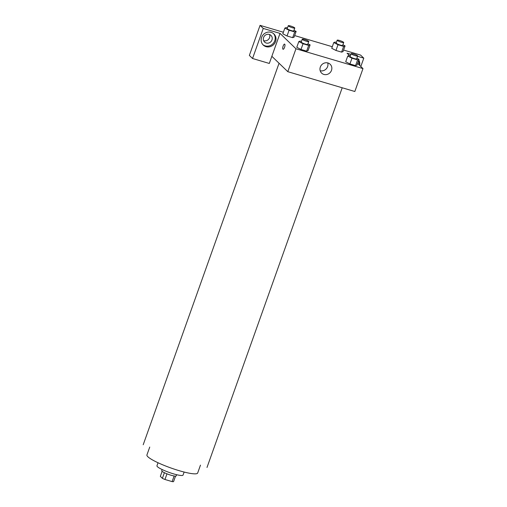 <?xml version="1.0" encoding="UTF-8"?>
<svg xmlns="http://www.w3.org/2000/svg" width="507" height="507" viewBox="0 0 507 507"><rect width="100%" height="100%" fill="white"/><g stroke="black" fill="none" stroke-linecap="round" stroke-linejoin="round"><path stroke-width="0.76" d="M174.129 475.972L172.12 481.612L164.959 479.489A7.313 1.147 19.6 0 1 162.386 478.348L160.339 476.371L162.132 471.333M172.12 481.612A7.313 1.147 19.6 0 0 173.552 481.65L175.53 476.105M176.645 474.71L176.233 475.864A7.694 1.21 -160.4 0 1 168.578 474.425A7.694 1.21 -160.4 0 1 161.733 470.705L162.145 469.545M166.974 473.823L164.959 479.489M164.395 472.689L162.386 478.348M184.13 472.042L183.052 475.065A13.854 2.18 -160.4 0 1 169.275 472.473A13.854 2.18 -160.4 0 1 156.955 465.775L158.032 462.752M200.474 465.134L197.667 473.012A26.928 4.233 -160.4 0 1 170.878 467.967A26.928 4.233 -160.4 0 1 146.929 454.944L149.736 447.066M357.606 63.4L362.987 68.591L354.83 91.501L287.805 71.683L271.853 56.296L269.306 63.451L252.549 58.495L263.253 28.43L280.01 33.386L271.853 56.296M263.627 40.636A4.62 4.309 134 0 0 269.54 34.508M252.549 58.495L249.362 55.421L260.066 25.35L283.369 32.239M360.826 66.506L363.792 58.159L360.604 55.086L343.581 50.054M332.294 46.714L294.656 35.579M271.967 39.964A4.62 4.309 -46 0 1 264.572 42.049A4.62 4.309 -46 0 1 263.589 37.486A4.62 4.309 -46 0 1 270.985 35.401A4.62 4.309 -46 0 1 271.967 39.964M262.848 44.635A7.694 7.18 134 0 0 265.231 45.884A7.694 7.18 134 0 0 273.85 42.594A7.694 7.18 134 0 0 273.501 33.589M266.029 46.657A7.694 7.18 -46 0 1 263.234 45.034A7.694 7.18 -46 0 1 263.406 34.514A7.694 7.18 -46 0 1 273.919 33.956A7.694 7.18 -46 0 1 274.807 43.114A7.694 7.18 -46 0 1 266.029 46.657M358.823 64.579A7.694 7.18 134 0 0 358.595 60.618M356.928 58.096A7.694 7.18 -46 0 1 357.549 58.597M358.779 60.092A7.694 7.18 -46 0 1 359.621 65.346M363.792 58.159L357.562 56.315M350.914 54.35L347.035 53.203L349.545 55.624M263.253 28.43L260.066 25.35M293.971 30.293L296.139 31.415L294.098 37.144L292.672 37.657L287.032 35.984L282.805 33.804L284.852 28.075L286.278 27.568L287.475 27.917M307.945 43.773L310.113 44.895L308.072 50.624L306.646 51.137L301 49.464L296.779 47.284L298.826 41.555L300.252 41.048L301.443 41.397M356.871 58.248L359.038 59.363L356.998 65.092L355.572 65.606L349.931 63.939L345.704 61.753L347.751 56.03L349.177 55.517L350.375 55.871M342.903 44.768L345.064 45.89L343.03 51.613L341.604 52.126L335.957 50.459L331.736 48.273M362.987 68.591L295.961 48.773L280.01 33.386M320.323 67.051A6.154 5.742 -46 0 1 330.184 64.275A6.154 5.742 -46 0 1 330.038 72.691A6.154 5.742 -46 0 1 321.634 73.135A6.154 5.742 -46 0 1 320.323 67.051M295.961 48.773L287.805 71.683M320.19 70.739A6.154 5.742 134 0 0 326.153 68.946A6.154 5.742 134 0 0 327.737 62.919M284.541 47.373A2.693 0.875 106.5 0 1 283.077 49.28A2.693 0.875 106.5 0 1 283.007 46.448A2.693 0.875 106.5 0 1 284.604 44.115A2.693 0.875 106.5 0 1 284.541 47.373M284.611 44.115A2.693 0.875 -73.5 0 0 283.007 46.454A2.693 0.875 -73.5 0 0 283.083 49.28M359.038 59.363L357.612 59.877L351.972 58.21L347.751 56.03M351.155 53.672L350.134 56.537A3.46 0.545 19.6 0 0 353.214 58.21A3.46 0.545 19.6 0 0 356.655 58.856L357.676 55.992A3.46 0.545 19.6 0 0 357.555 55.764A3.46 0.545 19.6 0 0 354.051 54.135A3.46 0.545 19.6 0 0 351.155 53.672A3.46 0.545 19.6 0 0 354.235 55.345A3.46 0.545 19.6 0 0 357.676 55.992M357.612 59.877L355.572 65.606L349.931 63.939L345.711 61.759M351.972 58.21L349.931 63.939M310.113 44.895L308.687 45.408L303.04 43.741L298.826 41.555M302.229 39.204L301.209 42.068A3.46 0.545 19.6 0 0 304.282 43.741A3.46 0.545 19.6 0 0 307.724 44.388L308.744 41.523A3.46 0.545 19.6 0 0 308.624 41.289A3.46 0.545 19.6 0 0 305.125 39.666A3.46 0.545 19.6 0 0 302.229 39.204A3.46 0.545 19.6 0 0 305.303 40.877A3.46 0.545 19.6 0 0 308.744 41.523M308.687 45.408L306.646 51.137L301 49.464L296.785 47.284M303.04 43.741L301 49.464M345.064 45.89L343.638 46.397L337.998 44.73L333.777 42.55L335.203 42.037L336.401 42.392M337.18 40.192L336.166 43.057A3.46 0.545 19.6 0 0 339.24 44.73A3.46 0.545 19.6 0 0 342.681 45.377L343.702 42.512A3.46 0.545 19.6 0 0 343.581 42.284A3.46 0.545 19.6 0 0 340.083 40.655A3.46 0.545 19.6 0 0 337.18 40.192A3.46 0.545 19.6 0 0 340.26 41.866A3.46 0.545 19.6 0 0 343.702 42.512M333.777 42.55L331.743 48.279L335.957 50.459L341.604 52.126L343.638 46.397M337.998 44.73L335.957 50.459M296.139 31.415L294.713 31.928L289.066 30.262L284.852 28.075M288.255 25.724L287.235 28.588A3.46 0.545 19.6 0 0 290.315 30.262A3.46 0.545 19.6 0 0 293.756 30.908L294.776 28.043A3.46 0.545 19.6 0 0 294.656 27.809A3.46 0.545 19.6 0 0 291.151 26.187A3.46 0.545 19.6 0 0 288.255 25.724A3.46 0.545 19.6 0 0 291.335 27.397A3.46 0.545 19.6 0 0 294.776 28.043M294.713 31.928L292.672 37.657L287.032 35.984L282.811 33.804M289.066 30.262L287.032 35.984M279.053 63.236L143.208 444.74M342.206 87.768L207.002 467.46"/></g></svg>
